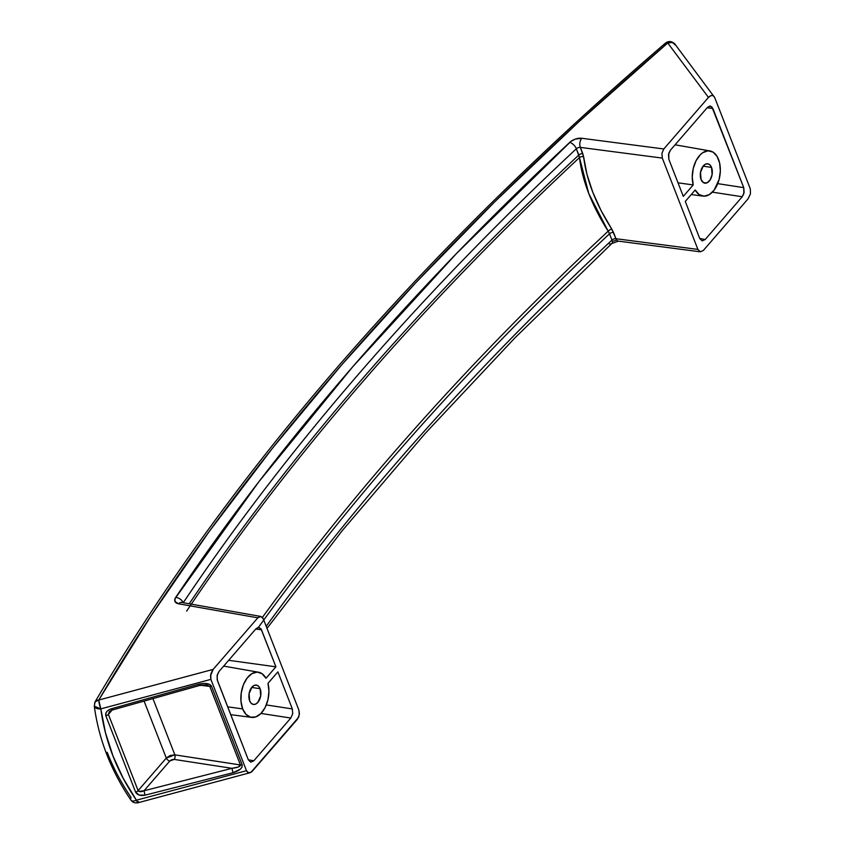 <?xml version="1.0" encoding="UTF-8"?>
<svg xmlns="http://www.w3.org/2000/svg" width="845" height="845" viewBox="0 0 845 845"><rect width="100%" height="100%" fill="white"/><g stroke="black" fill="none" stroke-linecap="round" stroke-linejoin="round"><path stroke-width="1.27" d="M260.133 688.728L251.704 687.429L260.133 688.728L258.602 686.277L256.5 685.115L254.155 685.432L251.926 687.165L249.085 693.671L249.655 700.832A9.791 5.904 -81.3 0 1 250.109 690.154A9.791 5.904 -81.3 0 1 256.373 685.094A9.791 5.904 -81.3 0 1 260.133 688.728A9.791 5.904 -81.3 0 1 259.679 699.396A9.791 5.904 -81.3 0 1 253.405 704.455A9.791 5.904 -81.3 0 1 249.655 700.832L251.187 703.283L253.289 704.434L255.623 704.128L257.862 702.385L260.693 695.879L260.133 688.728M711.543 167.437L703.114 166.138L711.543 167.437L712.103 174.588L710.233 179.763L707.043 182.837L703.589 182.742L701.065 179.541A9.791 5.904 -81.3 0 1 701.519 168.863A9.791 5.904 -81.3 0 1 707.783 163.803A9.791 5.904 -81.3 0 1 711.543 167.437A9.791 5.904 -81.3 0 1 711.089 178.105A9.791 5.904 -81.3 0 1 704.825 183.164A9.791 5.904 -81.3 0 1 701.065 179.541L700.505 172.38L703.336 165.873L705.564 164.141L707.909 163.824L710.011 164.986L711.543 167.437M242.663 708.902L227.664 706.832L242.663 708.902L240.973 701.413L241.226 693.016L243.371 684.862L247.11 678.081L251.937 673.613L257.165 672.092L262.087 673.718L266.006 678.26L275.914 666.821L261.02 628.87L258.274 627.36L256.003 628.743L218.971 671.521L217.355 674.616L217.133 679.56L248.303 759.771L250.733 762.169L253.775 760.806L290.817 718.039L292.708 713.698L292.328 708.934L277.889 671.891L267.981 683.341A22.857 13.773 -81.3 0 1 265.478 706.842A22.857 13.773 -81.3 0 1 251.609 717.394A22.857 13.773 -81.3 0 1 242.663 708.902A22.857 13.773 -81.3 0 1 243.782 683.859A22.857 13.773 -81.3 0 1 258.528 672.219A22.857 13.773 -81.3 0 1 266.006 678.26L275.914 666.821L261.475 629.789L255.708 629.081L261.475 629.789L259.056 627.381L256.003 628.743L218.971 671.521L217.081 675.852L217.45 680.626L248.303 759.771L250.743 762.179L253.775 760.806L290.817 718.039L260.978 713.444L290.817 718.039L292.708 713.698L292.328 708.934L277.889 671.891L267.981 683.341L268.942 691.305L267.95 699.755L265.15 707.508L260.925 713.497L255.855 716.887L250.659 717.215L246.043 714.416L242.663 708.902M109.301 711.701L108.392 714.374L112.121 710.064L108.392 714.374A3.264 1.806 158.7 0 1 105.857 715.863L135.58 792.103C137.228 794.997 140.376 796.022 145.023 795.177L144.041 790.762L169.813 760.996L174.102 759.412A3.264 1.901 -81.3 0 0 174.862 754.86L152.934 698.604L174.862 754.86L240.434 764.978A3.264 1.817 -19.9 0 0 242.188 764.862L242.166 764.799A3.264 1.806 158.7 0 1 240.424 764.947L209.803 686.404L200.497 685.274L209.803 686.404A3.264 1.806 -21.3 0 0 211.546 686.256L211.525 686.193C209.581 683.383 205.24 682.749 198.49 684.292A3.264 0.56 74.3 0 0 199.325 685.559A3.264 0.56 -105.7 0 1 198.49 684.292L111.35 708.786L107.537 710.782L106.026 712.736L105.857 715.863L135.58 792.103L139.15 795.071L145.023 795.177L232.966 772.721L240.255 769.256L242.05 767.006L242.188 764.862L211.525 686.193L209.887 684.524L204.934 683.425L198.49 684.292L111.35 708.786C106.977 710.36 105.15 712.715 105.857 715.863A3.264 1.806 -21.3 0 0 108.392 714.374L138.115 790.614L166.296 758.071L144.072 701.086L166.296 758.071L174.862 754.86L240.424 764.947L238.343 766.996L231.984 768.316L174.102 759.412L171.778 759.708L169.813 760.996L144.041 790.762L231.984 768.316L174.102 759.412A3.264 1.901 98.7 0 0 174.862 754.86L170.225 755.483L166.296 758.071A3.264 1.88 -139.1 0 0 169.813 760.996A3.264 1.88 40.9 0 1 166.296 758.071L138.115 790.614L108.392 714.374L109.29 711.712L112.184 710.053A3.264 0.56 -105.7 0 1 111.35 708.786A3.264 0.56 74.3 0 0 112.184 710.053A3.264 0.56 -105.7 0 0 112.332 709.451M206.074 684.894L209.782 686.372A3.264 1.796 -22.7 0 0 211.525 686.193A3.264 1.796 157.3 0 1 209.782 686.372L240.424 764.947A3.264 1.806 -21.3 0 0 242.166 764.799L211.546 686.256A3.264 1.806 158.7 0 1 209.803 686.404L206.085 684.894L199.335 685.559L112.184 710.053M266.323 704.931L292.328 708.934L266.323 704.931M668.86 159.335L683.299 196.367L668.86 159.335L668.775 153.325L670.381 150.23L707.413 107.452L709.694 106.069L711.86 106.861L743.748 187.643L743.832 193.653L742.227 196.748L705.195 239.515L702.142 240.878L699.723 238.48L685.284 201.437L695.192 189.998L699.111 194.551L704.022 196.167L709.261 194.646L714.088 190.188L719.127 179.425L720.341 170.996L719.613 162.916L717.025 156.304L712.958 152.068L707.973 150.811L702.744 152.702L700.273 154.762L696.048 160.751L693.238 168.514L692.256 176.964L693.206 184.928L683.299 196.367L693.206 184.928A22.857 13.773 -81.3 0 1 695.836 161.173A22.857 13.773 -81.3 0 1 709.948 150.928A22.857 13.773 -81.3 0 1 719.919 175.57A22.857 13.773 -81.3 0 1 703.019 196.103A22.857 13.773 -81.3 0 1 695.192 189.998L685.284 201.437L699.723 238.48L705.195 239.515L742.227 196.748L712.388 192.153L742.227 196.748L744.118 192.406L743.748 187.643L712.884 108.498L707.128 107.79L712.884 108.498L710.465 106.09L707.413 107.452L670.381 150.23L668.49 154.561L668.86 159.335M714.236 96.668L712.884 95.58L711.163 95.538L708.459 97.418L663.811 148.973L581.73 138.274A9.791 5.408 -21.3 0 0 569.762 142.351A2680.836 1479.658 -21.3 0 0 175.675 597.447A9.791 5.408 -21.3 0 0 178.601 603.805L257.82 617.822L178.601 603.805L174.989 601.513L175.084 598.535L258.929 481.65L352.671 366.836L456.448 253.553L570.966 141.368L575.456 139.055L581.73 138.274L663.811 148.973L708.459 97.418L667.74 42.979L578.994 121.606L494.895 201.638L415.655 282.874L341.475 365.114L272.534 448.156L208.99 531.801L151.023 615.836L98.749 700.051L213.172 669.377L257.82 617.822L260.873 616.449L263.291 618.857L298.898 710.17L299.267 714.944L297.377 719.285L251.863 771.707L249.138 772.837L247.574 772.267L246.487 770.693L136.425 800.204L123.317 778.498L113.019 756.043L105.509 732.837L100.819 708.881L210.891 679.38L246.487 770.693L210.891 679.38L210.511 675.725L213.172 669.377L257.82 617.822L260.091 616.428L262.267 617.22L263.291 618.857L298.898 710.17L299.405 713.676L298.57 717.352L250.954 772.341L248.303 772.689L246.487 770.693L136.425 800.204A6.528 1.067 75 0 0 138.02 802.75L250.004 772.731M714.712 97.566L750.307 188.879L714.712 97.566L674.954 44.141A6.528 5.387 143.2 0 0 667.74 42.979L708.459 97.418L710.244 95.918L712.06 95.422L713.624 96.003M207.109 577.695A2674.309 1476.046 -21.3 0 1 578.814 155.047L588.817 193.653L608.157 231.192C591.954 205.694 582.385 181.157 579.459 157.582A3.264 2.239 173.2 0 1 583.62 156.843L582.796 153.684A3.264 1.806 -21.3 0 0 578.814 155.047A3.264 1.806 158.7 0 1 582.796 153.684L580.346 147.4A6.528 3.834 -82.6 0 1 581.73 138.274A6.528 3.834 97.4 0 0 580.346 147.4A3.264 1.806 158.7 0 0 576.364 148.762A6.528 3.19 -133 0 0 569.762 142.351A6.528 3.19 47 0 1 576.364 148.762A3.264 1.806 158.7 0 1 580.346 147.4L662.3 158.089L697.896 249.402L662.3 158.089L661.92 153.315L663.811 148.973L661.92 153.315L662.3 158.089L580.346 147.4L583.62 156.843A3.264 2.239 -6.8 0 0 579.459 157.582A2674.731 1476.289 158.7 0 0 186.618 611.146A2674.731 1476.289 158.7 0 1 579.459 157.582L576.364 148.762A2674.309 1476.046 158.7 0 0 183.249 602.728A2674.309 1476.046 158.7 0 1 576.364 148.762L578.814 155.047A2674.309 1476.046 -21.3 0 0 189.217 603.774M613.407 241.152L616.649 240.054M703.378 250.437L748.026 198.881L750.455 193.917L750.307 188.879L750.455 193.917L748.026 198.881L703.378 250.437L700.325 251.81L703.378 250.437M697.896 249.402L700.325 251.81L697.896 249.402L615.952 238.723L697.896 249.402M263.746 620.029A2674.309 1476.046 158.7 0 1 609.52 233.801L608.157 231.192A3.264 1.246 147.3 0 1 611.822 229.175C595.862 204.078 586.462 179.964 583.62 156.843L586.948 174.281L592.789 192.237L601.133 210.69L611.822 229.175L615.952 238.723A3.264 1.806 -21.3 0 0 611.96 240.086A2674.309 1476.046 -21.3 0 0 266.196 626.303A2674.309 1476.046 -21.3 0 1 611.96 240.086L609.52 233.801L611.96 240.086A6.528 3.19 47 0 1 611.812 243.508A6.528 3.19 -133 0 0 611.96 240.086A3.264 1.806 -21.3 0 1 615.952 238.723A6.528 3.834 97.4 0 0 618.466 241.142L700.325 251.81M130.986 800.183A6.528 3.317 -34.3 0 0 136.425 800.204A6.528 3.317 145.7 0 1 130.912 800.067A6.528 3.317 145.7 0 1 131.049 797.384C121.236 782.956 113.283 767.925 107.188 752.303M608.157 231.192A2674.731 1476.289 -21.3 0 0 262.425 617.378A2674.731 1476.289 -21.3 0 1 608.157 231.192A3.264 1.246 -32.7 0 1 611.822 229.175L613.502 232.438A3.264 1.806 -21.3 0 0 609.52 233.801L608.157 231.192M717.732 183.64L743.748 187.643L717.732 183.64M228.678 660.304L275.914 666.821L228.678 660.304M248.324 759.792L253.775 760.806L248.324 759.792M258.475 627.307A2674.309 1476.046 158.7 0 1 609.52 233.801A3.264 1.806 158.7 0 1 613.502 232.438L615.952 238.723A6.528 3.834 -82.6 0 0 618.455 241.142M175.675 597.447A6.528 4.267 33.9 0 1 183.207 602.686A6.528 4.267 -146.1 0 0 175.675 597.447M178.601 603.805A6.528 4.035 -80 0 1 181.717 602.453A6.528 4.035 100 0 0 178.601 603.805M181.612 602.432L260.873 616.449M611.812 243.508A6.528 3.19 47 0 1 609.319 243.814M138.865 791.395L138.115 790.614A3.264 1.806 158.7 0 1 135.58 792.103A3.264 1.806 -21.3 0 0 138.115 790.614C139.013 791.976 140.978 792.029 144.041 790.762L138.865 791.395M231.984 768.316L144.041 790.762L145.023 795.177L232.966 772.721L231.984 768.316L232.966 772.721C239.526 770.703 242.599 768.084 242.188 764.862A3.264 1.817 160.1 0 1 240.434 764.978C240.402 766.552 237.582 767.661 231.984 768.316M699.734 238.501L705.195 239.515L702.142 240.878L699.723 238.48M212.38 670.434L213.172 669.377L98.749 700.051A6.528 1.067 75 0 0 100.819 708.881L210.891 679.38L210.732 674.352L212.38 670.434M250.954 772.341L249.138 772.837M674.342 43.475L674.954 44.141C671.828 41.078 668.67 40.729 665.48 43.095A6.528 2.915 49.5 0 1 667.74 42.979L672.44 42.451L675.535 45.197M665.015 45.313A6.528 2.915 49.5 0 1 665.48 43.095C419.648 253.986 229.523 473.559 95.094 701.825A6.528 4.468 30.4 0 1 98.749 700.051A2695.043 1487.496 158.7 0 1 667.74 42.979A6.528 2.915 -130.5 0 0 665.48 43.095M94.725 704.223A6.528 4.468 30.4 0 1 95.115 701.804L98.749 700.051L100.819 708.881A6.528 3.739 172.4 0 1 94.281 706.103M95.094 701.825L94.291 706.209L100.819 708.881C105.16 741.34 117.022 771.781 136.425 800.204L137.798 802.687M138.316 801.514L138.031 802.75M678.028 182.837L693.206 184.928L678.028 182.837M230.717 714.659L251.556 717.384M267.009 628.384L342.341 530.523L425.109 433.538L515.028 337.757L611.801 243.518L618.466 241.142M130.943 800.12C111.044 770.862 98.812 739.481 94.26 705.987M130.806 799.919C132.359 802.327 134.767 803.278 138.02 802.75M675.081 144.801L709.948 150.928M691.242 194.561L703.019 196.103M223.671 666.092L258.528 672.219"/></g></svg>
